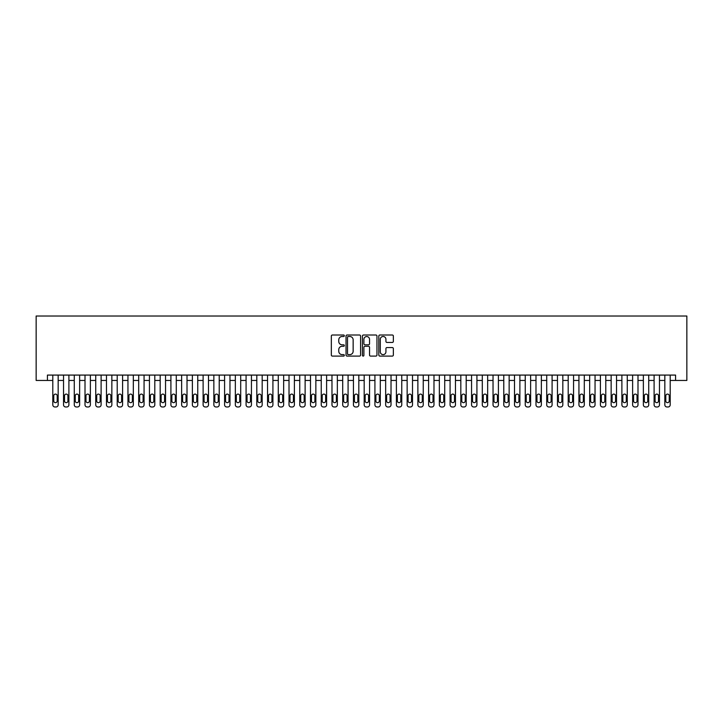 <?xml version="1.0" encoding="UTF-8"?>
<svg xmlns="http://www.w3.org/2000/svg" width="723" height="723" viewBox="0 0 723 723"><rect width="100%" height="100%" fill="white"/><g stroke="black" fill="none" stroke-linecap="round" stroke-linejoin="round"><path stroke-width="1.08" d="M344.32 335.752A0.741 0.741 0 0 0 343.579 335.011L332.381 335.011A1.057 1.057 0 0 0 331.333 336.068L331.333 355.038A1.057 1.057 0 0 0 332.381 356.096L343.579 356.096A0.741 0.741 0 0 0 344.32 355.355A0.741 0.741 0 0 0 343.579 354.622L342.133 354.622A3.371 3.371 0 0 1 338.762 351.242L338.762 349.661A3.371 3.371 0 0 1 342.133 346.29L343.579 346.29A0.741 0.741 0 0 0 344.32 345.558A0.741 0.741 0 0 0 343.579 344.817L342.133 344.817A3.371 3.371 0 0 1 338.762 341.446L338.762 339.864A3.371 3.371 0 0 1 342.133 336.493L343.579 336.493A0.741 0.741 0 0 0 344.32 335.752M392.3 342.449A1.057 1.057 0 0 0 393.357 341.392L393.357 336.068A1.057 1.057 0 0 0 392.3 335.011L379.864 335.011A1.057 1.057 0 0 0 378.816 336.068L378.816 355.038A1.057 1.057 0 0 0 379.864 356.096L392.3 356.096A1.057 1.057 0 0 0 393.357 355.038L393.357 348.613A1.057 1.057 0 0 0 392.3 347.555L386.977 347.555A1.057 1.057 0 0 0 385.928 348.613L385.928 351.803A2.82 2.82 0 0 1 383.109 354.622A2.82 2.82 0 0 1 380.289 351.803L380.289 339.313A2.82 2.82 0 0 1 383.109 336.493A2.82 2.82 0 0 1 385.928 339.313L385.928 341.392A1.057 1.057 0 0 0 386.977 342.449L392.3 342.449M47.429 380.452L47.429 375.083L675.571 375.083L675.571 380.452L686.85 380.452L686.85 316.023L36.15 316.023L36.15 380.452L52.797 380.452M360.578 336.068A1.057 1.057 0 0 0 359.521 335.011L347.085 335.011A1.057 1.057 0 0 0 346.037 336.068L346.037 355.038A1.057 1.057 0 0 0 347.085 356.096L359.521 356.096A1.057 1.057 0 0 0 360.578 355.038L360.578 336.068M363.479 335.011L375.915 335.011A1.057 1.057 0 0 1 376.963 336.068L376.963 355.038A1.057 1.057 0 0 1 375.915 356.096L370.592 356.096A1.057 1.057 0 0 1 369.534 355.038L369.534 347.347A1.057 1.057 0 0 0 368.486 346.29L364.952 346.29A1.057 1.057 0 0 0 363.895 347.347L363.895 355.355A0.741 0.741 0 0 1 363.163 356.096A0.741 0.741 0 0 1 362.422 355.355L362.422 336.068A1.057 1.057 0 0 1 363.479 335.011M58.165 375.083L58.165 404.826L58.165 380.452L63.534 380.452M68.902 375.083L68.902 404.826L68.902 380.452L74.27 380.452M79.638 375.083L79.638 404.826L79.638 380.452L85.007 380.452M90.375 375.083L90.375 404.826L90.375 380.452L95.743 380.452M101.112 375.083L101.112 404.826L101.112 380.452L106.48 380.452M111.848 375.083L111.848 404.826L111.848 380.452L117.216 380.452M122.585 375.083L122.585 404.826L122.585 380.452L127.953 380.452M133.321 375.083L133.321 404.826L133.321 380.452L138.699 380.452M144.067 375.083L144.067 404.826L144.067 380.452L149.435 380.452M154.803 375.083L154.803 404.826L154.803 380.452L160.172 380.452M165.54 375.083L165.54 404.826L165.54 380.452L170.908 380.452M176.276 375.083L176.276 404.826L176.276 380.452L181.645 380.452M187.013 375.083L187.013 404.826L187.013 380.452L192.381 380.452M197.75 375.083L197.75 404.826L197.75 380.452L203.118 380.452M208.486 375.083L208.486 404.826L208.486 380.452L213.854 380.452M219.223 375.083L219.223 404.826L219.223 380.452L224.591 380.452M229.968 375.083L229.968 404.826L229.968 380.452L235.337 380.452M240.705 375.083L240.705 404.826L240.705 380.452L246.073 380.452M251.441 375.083L251.441 404.826L251.441 380.452L256.81 380.452M262.178 375.083L262.178 404.826L262.178 380.452L267.546 380.452M272.914 375.083L272.914 404.826L272.914 380.452L278.283 380.452M283.651 375.083L283.651 404.826L283.651 380.452L289.019 380.452M294.388 375.083L294.388 404.826L294.388 380.452L299.756 380.452M305.124 375.083L305.124 404.826L305.124 380.452L310.492 380.452M315.861 375.083L315.861 404.826L315.861 380.452L321.238 380.452M326.606 375.083L326.606 404.826L326.606 380.452L331.974 380.452M337.343 375.083L337.343 404.826L337.343 380.452L342.711 380.452M348.079 375.083L348.079 404.826L348.079 380.452L353.448 380.452M358.816 375.083L358.816 404.826L358.816 380.452L364.184 380.452M369.552 375.083L369.552 404.826L369.552 380.452L374.921 380.452M380.289 375.083L380.289 404.826L380.289 380.452L385.657 380.452M391.026 375.083L391.026 404.826L391.026 380.452L396.394 380.452M401.762 375.083L401.762 404.826L401.762 380.452L407.139 380.452M412.508 375.083L412.508 404.826L412.508 380.452L417.876 380.452M423.244 375.083L423.244 404.826L423.244 380.452L428.612 380.452M433.981 375.083L433.981 404.826L433.981 380.452L439.349 380.452M444.717 375.083L444.717 404.826L444.717 380.452L450.086 380.452M455.454 375.083L455.454 404.826L455.454 380.452L460.822 380.452M466.19 375.083L466.19 404.826L466.19 380.452L471.559 380.452M476.927 375.083L476.927 404.826L476.927 380.452L482.295 380.452M487.664 375.083L487.664 404.826L487.664 380.452L493.032 380.452M498.409 375.083L498.409 404.826L498.409 380.452L503.777 380.452M509.146 375.083L509.146 404.826L509.146 380.452L514.514 380.452M519.882 375.083L519.882 404.826L519.882 380.452L525.25 380.452M530.619 375.083L530.619 404.826L530.619 380.452L535.987 380.452M541.355 375.083L541.355 404.826L541.355 380.452L546.724 380.452M552.092 375.083L552.092 404.826L552.092 380.452L557.46 380.452M562.828 375.083L562.828 404.826L562.828 380.452L568.197 380.452M573.565 375.083L573.565 404.826L573.565 380.452L578.933 380.452M584.301 375.083L584.301 404.826L584.301 380.452L589.679 380.452M595.047 375.083L595.047 404.826L595.047 380.452L600.415 380.452M605.784 375.083L605.784 404.826L605.784 380.452L611.152 380.452M616.52 375.083L616.52 404.826L616.52 380.452L621.888 380.452M627.257 375.083L627.257 404.826L627.257 380.452L632.625 380.452M637.993 375.083L637.993 404.826L637.993 380.452L643.362 380.452M648.73 375.083L648.73 404.826L648.73 380.452L654.098 380.452M659.466 375.083L659.466 404.826L659.466 380.452L664.835 380.452M670.203 375.083L670.203 404.826L670.203 380.452L675.571 380.452M348.242 336.493A0.741 0.741 0 0 0 347.51 337.225L347.51 353.881A0.741 0.741 0 0 0 348.242 354.622L349.778 354.622A3.371 3.371 0 0 0 353.149 351.242L353.149 339.864A3.371 3.371 0 0 0 349.778 336.493L348.242 336.493M369.534 339.358A2.82 2.82 0 0 0 366.715 336.547A2.82 2.82 0 0 0 363.895 339.358L363.895 343.759A1.057 1.057 0 0 0 364.952 344.817L368.486 344.817A1.057 1.057 0 0 0 369.534 343.759L369.534 339.358M53.764 400.958A1.717 1.717 90 0 0 55.481 402.675A1.717 1.717 90 0 0 57.198 400.958A1.717 1.717 -90 0 1 55.481 402.675A1.717 1.717 -90 0 1 53.764 400.958L53.764 395.806A1.717 1.717 -90 0 1 55.481 394.089A1.717 1.717 -90 0 1 57.198 395.806A1.717 1.717 90 0 0 55.481 394.089A1.717 1.717 90 0 0 53.764 395.806M52.797 375.083L52.797 404.826A2.151 2.151 90 0 0 54.939 406.977L56.014 406.977A2.151 2.151 90 0 0 58.165 404.826M57.198 395.806L57.198 400.958M64.501 400.958A1.717 1.717 90 0 0 66.218 402.675A1.717 1.717 90 0 0 67.935 400.958A1.717 1.717 -90 0 1 66.218 402.675A1.717 1.717 -90 0 1 64.501 400.958L64.501 395.806A1.717 1.717 -90 0 1 66.218 394.089A1.717 1.717 -90 0 1 67.935 395.806A1.717 1.717 90 0 0 66.218 394.089A1.717 1.717 90 0 0 64.501 395.806M75.237 400.958A1.717 1.717 90 0 0 76.954 402.675A1.717 1.717 90 0 0 78.671 400.958A1.717 1.717 -90 0 1 76.954 402.675A1.717 1.717 -90 0 1 75.237 400.958L75.237 395.806A1.717 1.717 -90 0 1 76.954 394.089A1.717 1.717 -90 0 1 78.671 395.806A1.717 1.717 90 0 0 76.954 394.089A1.717 1.717 90 0 0 75.237 395.806M85.974 400.958A1.717 1.717 90 0 0 87.691 402.675A1.717 1.717 90 0 0 89.408 400.958A1.717 1.717 -90 0 1 87.691 402.675A1.717 1.717 -90 0 1 85.974 400.958L85.974 395.806A1.717 1.717 -90 0 1 87.691 394.089A1.717 1.717 -90 0 1 89.408 395.806A1.717 1.717 90 0 0 87.691 394.089A1.717 1.717 90 0 0 85.974 395.806M96.71 400.958A1.717 1.717 90 0 0 98.427 402.675A1.717 1.717 90 0 0 100.145 400.958A1.717 1.717 -90 0 1 98.427 402.675A1.717 1.717 -90 0 1 96.71 400.958L96.71 395.806A1.717 1.717 -90 0 1 98.427 394.089A1.717 1.717 -90 0 1 100.145 395.806A1.717 1.717 90 0 0 98.427 394.089A1.717 1.717 90 0 0 96.71 395.806M63.534 375.083L63.534 404.826A2.151 2.151 90 0 0 65.676 406.977L66.751 406.977A2.151 2.151 90 0 0 68.902 404.826M67.935 395.806L67.935 400.958M74.27 375.083L74.27 404.826A2.151 2.151 90 0 0 76.412 406.977L77.488 406.977A2.151 2.151 90 0 0 79.638 404.826M78.671 395.806L78.671 400.958M85.007 375.083L85.007 404.826A2.151 2.151 90 0 0 87.158 406.977L88.224 406.977A2.151 2.151 90 0 0 90.375 404.826M89.408 395.806L89.408 400.958M95.743 375.083L95.743 404.826A2.151 2.151 90 0 0 97.894 406.977L98.961 406.977A2.151 2.151 90 0 0 101.112 404.826M100.145 395.806L100.145 400.958M107.447 400.958A1.717 1.717 90 0 0 109.164 402.675A1.717 1.717 90 0 0 110.881 400.958A1.717 1.717 -90 0 1 109.164 402.675A1.717 1.717 -90 0 1 107.447 400.958L107.447 395.806A1.717 1.717 -90 0 1 109.164 394.089A1.717 1.717 -90 0 1 110.881 395.806A1.717 1.717 90 0 0 109.164 394.089A1.717 1.717 90 0 0 107.447 395.806M106.48 375.083L106.48 404.826A2.151 2.151 90 0 0 108.631 406.977L109.706 406.977A2.151 2.151 90 0 0 111.848 404.826M110.881 395.806L110.881 400.958M118.183 400.958A1.717 1.717 90 0 0 119.901 402.675A1.717 1.717 90 0 0 121.618 400.958A1.717 1.717 -90 0 1 119.901 402.675A1.717 1.717 -90 0 1 118.183 400.958L118.183 395.806A1.717 1.717 -90 0 1 119.901 394.089A1.717 1.717 -90 0 1 121.618 395.806A1.717 1.717 90 0 0 119.901 394.089A1.717 1.717 90 0 0 118.183 395.806M117.216 375.083L117.216 404.826A2.151 2.151 90 0 0 119.367 406.977L120.443 406.977A2.151 2.151 90 0 0 122.585 404.826M121.618 395.806L121.618 400.958M128.92 400.958A1.717 1.717 90 0 0 130.637 402.675A1.717 1.717 90 0 0 132.363 400.958A1.717 1.717 -90 0 1 130.637 402.675A1.717 1.717 -90 0 1 128.92 400.958L128.92 395.806A1.717 1.717 -90 0 1 130.637 394.089A1.717 1.717 -90 0 1 132.363 395.806A1.717 1.717 90 0 0 130.637 394.089A1.717 1.717 90 0 0 128.92 395.806M127.953 375.083L127.953 404.826A2.151 2.151 90 0 0 130.104 406.977L131.179 406.977A2.151 2.151 90 0 0 133.321 404.826M132.363 395.806L132.363 400.958M139.656 400.958A1.717 1.717 90 0 0 141.383 402.675A1.717 1.717 90 0 0 143.1 400.958A1.717 1.717 -90 0 1 141.383 402.675A1.717 1.717 -90 0 1 139.656 400.958L139.656 395.806A1.717 1.717 -90 0 1 141.383 394.089A1.717 1.717 -90 0 1 143.1 395.806A1.717 1.717 90 0 0 141.383 394.089A1.717 1.717 90 0 0 139.656 395.806M138.699 375.083L138.699 404.826A2.151 2.151 90 0 0 140.84 406.977L141.916 406.977A2.151 2.151 90 0 0 144.067 404.826M143.1 395.806L143.1 400.958M150.402 400.958A1.717 1.717 90 0 0 152.119 402.675A1.717 1.717 90 0 0 153.836 400.958A1.717 1.717 -90 0 1 152.119 402.675A1.717 1.717 -90 0 1 150.402 400.958L150.402 395.806A1.717 1.717 -90 0 1 152.119 394.089A1.717 1.717 -90 0 1 153.836 395.806A1.717 1.717 90 0 0 152.119 394.089A1.717 1.717 90 0 0 150.402 395.806M161.139 400.958A1.717 1.717 90 0 0 162.856 402.675A1.717 1.717 90 0 0 164.573 400.958A1.717 1.717 -90 0 1 162.856 402.675A1.717 1.717 -90 0 1 161.139 400.958L161.139 395.806A1.717 1.717 -90 0 1 162.856 394.089A1.717 1.717 -90 0 1 164.573 395.806A1.717 1.717 90 0 0 162.856 394.089A1.717 1.717 90 0 0 161.139 395.806M171.875 400.958A1.717 1.717 90 0 0 173.592 402.675A1.717 1.717 90 0 0 175.309 400.958A1.717 1.717 -90 0 1 173.592 402.675A1.717 1.717 -90 0 1 171.875 400.958L171.875 395.806A1.717 1.717 -90 0 1 173.592 394.089A1.717 1.717 -90 0 1 175.309 395.806A1.717 1.717 90 0 0 173.592 394.089A1.717 1.717 90 0 0 171.875 395.806M182.612 400.958A1.717 1.717 90 0 0 184.329 402.675A1.717 1.717 90 0 0 186.046 400.958A1.717 1.717 -90 0 1 184.329 402.675A1.717 1.717 -90 0 1 182.612 400.958L182.612 395.806A1.717 1.717 -90 0 1 184.329 394.089A1.717 1.717 -90 0 1 186.046 395.806A1.717 1.717 90 0 0 184.329 394.089A1.717 1.717 90 0 0 182.612 395.806M193.348 400.958A1.717 1.717 90 0 0 195.065 402.675A1.717 1.717 90 0 0 196.783 400.958A1.717 1.717 -90 0 1 195.065 402.675A1.717 1.717 -90 0 1 193.348 400.958L193.348 395.806A1.717 1.717 -90 0 1 195.065 394.089A1.717 1.717 -90 0 1 196.783 395.806A1.717 1.717 90 0 0 195.065 394.089A1.717 1.717 90 0 0 193.348 395.806M204.085 400.958A1.717 1.717 90 0 0 205.802 402.675A1.717 1.717 90 0 0 207.519 400.958A1.717 1.717 -90 0 1 205.802 402.675A1.717 1.717 -90 0 1 204.085 400.958L204.085 395.806A1.717 1.717 -90 0 1 205.802 394.089A1.717 1.717 -90 0 1 207.519 395.806A1.717 1.717 90 0 0 205.802 394.089A1.717 1.717 90 0 0 204.085 395.806M214.821 400.958A1.717 1.717 90 0 0 216.538 402.675A1.717 1.717 90 0 0 218.256 400.958A1.717 1.717 -90 0 1 216.538 402.675A1.717 1.717 -90 0 1 214.821 400.958L214.821 395.806A1.717 1.717 -90 0 1 216.538 394.089A1.717 1.717 -90 0 1 218.256 395.806A1.717 1.717 90 0 0 216.538 394.089A1.717 1.717 90 0 0 214.821 395.806M225.558 400.958A1.717 1.717 90 0 0 227.284 402.675A1.717 1.717 90 0 0 229.001 400.958A1.717 1.717 -90 0 1 227.284 402.675A1.717 1.717 -90 0 1 225.558 400.958L225.558 395.806A1.717 1.717 -90 0 1 227.284 394.089A1.717 1.717 -90 0 1 229.001 395.806A1.717 1.717 90 0 0 227.284 394.089A1.717 1.717 90 0 0 225.558 395.806M236.304 400.958A1.717 1.717 90 0 0 238.021 402.675A1.717 1.717 90 0 0 239.738 400.958A1.717 1.717 -90 0 1 238.021 402.675A1.717 1.717 -90 0 1 236.304 400.958L236.304 395.806A1.717 1.717 -90 0 1 238.021 394.089A1.717 1.717 -90 0 1 239.738 395.806A1.717 1.717 90 0 0 238.021 394.089A1.717 1.717 90 0 0 236.304 395.806M247.04 400.958A1.717 1.717 90 0 0 248.757 402.675A1.717 1.717 90 0 0 250.474 400.958A1.717 1.717 -90 0 1 248.757 402.675A1.717 1.717 -90 0 1 247.04 400.958L247.04 395.806A1.717 1.717 -90 0 1 248.757 394.089A1.717 1.717 -90 0 1 250.474 395.806A1.717 1.717 90 0 0 248.757 394.089A1.717 1.717 90 0 0 247.04 395.806M257.777 400.958A1.717 1.717 90 0 0 259.494 402.675A1.717 1.717 90 0 0 261.211 400.958A1.717 1.717 -90 0 1 259.494 402.675A1.717 1.717 -90 0 1 257.777 400.958L257.777 395.806A1.717 1.717 -90 0 1 259.494 394.089A1.717 1.717 -90 0 1 261.211 395.806A1.717 1.717 90 0 0 259.494 394.089A1.717 1.717 90 0 0 257.777 395.806M268.513 400.958A1.717 1.717 90 0 0 270.23 402.675A1.717 1.717 90 0 0 271.947 400.958A1.717 1.717 -90 0 1 270.23 402.675A1.717 1.717 -90 0 1 268.513 400.958L268.513 395.806A1.717 1.717 -90 0 1 270.23 394.089A1.717 1.717 -90 0 1 271.947 395.806A1.717 1.717 90 0 0 270.23 394.089A1.717 1.717 90 0 0 268.513 395.806M149.435 375.083L149.435 404.826A2.151 2.151 90 0 0 151.577 406.977L152.652 406.977A2.151 2.151 90 0 0 154.803 404.826M153.836 395.806L153.836 400.958M160.172 375.083L160.172 404.826A2.151 2.151 90 0 0 162.314 406.977L163.389 406.977A2.151 2.151 90 0 0 165.54 404.826M164.573 395.806L164.573 400.958M170.908 375.083L170.908 404.826A2.151 2.151 90 0 0 173.059 406.977L174.126 406.977A2.151 2.151 90 0 0 176.276 404.826M175.309 395.806L175.309 400.958M181.645 375.083L181.645 404.826A2.151 2.151 90 0 0 183.796 406.977L184.862 406.977A2.151 2.151 90 0 0 187.013 404.826M186.046 395.806L186.046 400.958M192.381 375.083L192.381 404.826A2.151 2.151 90 0 0 194.532 406.977L195.608 406.977A2.151 2.151 90 0 0 197.75 404.826M196.783 395.806L196.783 400.958M203.118 375.083L203.118 404.826A2.151 2.151 90 0 0 205.269 406.977L206.344 406.977A2.151 2.151 90 0 0 208.486 404.826M207.519 395.806L207.519 400.958M213.854 375.083L213.854 404.826A2.151 2.151 90 0 0 216.005 406.977L217.081 406.977A2.151 2.151 90 0 0 219.223 404.826M218.256 395.806L218.256 400.958M224.591 375.083L224.591 404.826A2.151 2.151 90 0 0 226.742 406.977L227.817 406.977A2.151 2.151 90 0 0 229.968 404.826M229.001 395.806L229.001 400.958M235.337 375.083L235.337 404.826A2.151 2.151 90 0 0 237.478 406.977L238.554 406.977A2.151 2.151 90 0 0 240.705 404.826M239.738 395.806L239.738 400.958M246.073 375.083L246.073 404.826A2.151 2.151 90 0 0 248.215 406.977L249.29 406.977A2.151 2.151 90 0 0 251.441 404.826M250.474 395.806L250.474 400.958M256.81 375.083L256.81 404.826A2.151 2.151 90 0 0 258.951 406.977L260.027 406.977A2.151 2.151 90 0 0 262.178 404.826M261.211 395.806L261.211 400.958M267.546 375.083L267.546 404.826A2.151 2.151 90 0 0 269.697 406.977L270.764 406.977A2.151 2.151 90 0 0 272.914 404.826M271.947 395.806L271.947 400.958M279.25 400.958A1.717 1.717 90 0 0 280.967 402.675A1.717 1.717 90 0 0 282.684 400.958A1.717 1.717 -90 0 1 280.967 402.675A1.717 1.717 -90 0 1 279.25 400.958L279.25 395.806A1.717 1.717 -90 0 1 280.967 394.089A1.717 1.717 -90 0 1 282.684 395.806A1.717 1.717 90 0 0 280.967 394.089A1.717 1.717 90 0 0 279.25 395.806M289.986 400.958A1.717 1.717 90 0 0 291.703 402.675A1.717 1.717 90 0 0 293.421 400.958A1.717 1.717 -90 0 1 291.703 402.675A1.717 1.717 -90 0 1 289.986 400.958L289.986 395.806A1.717 1.717 -90 0 1 291.703 394.089A1.717 1.717 -90 0 1 293.421 395.806A1.717 1.717 90 0 0 291.703 394.089A1.717 1.717 90 0 0 289.986 395.806M300.723 400.958A1.717 1.717 90 0 0 302.44 402.675A1.717 1.717 90 0 0 304.157 400.958A1.717 1.717 -90 0 1 302.44 402.675A1.717 1.717 -90 0 1 300.723 400.958L300.723 395.806A1.717 1.717 -90 0 1 302.44 394.089A1.717 1.717 -90 0 1 304.157 395.806A1.717 1.717 90 0 0 302.44 394.089A1.717 1.717 90 0 0 300.723 395.806M311.459 400.958A1.717 1.717 90 0 0 313.176 402.675A1.717 1.717 90 0 0 314.903 400.958A1.717 1.717 -90 0 1 313.176 402.675A1.717 1.717 -90 0 1 311.459 400.958L311.459 395.806A1.717 1.717 -90 0 1 313.176 394.089A1.717 1.717 -90 0 1 314.903 395.806A1.717 1.717 90 0 0 313.176 394.089A1.717 1.717 90 0 0 311.459 395.806M278.283 375.083L278.283 404.826A2.151 2.151 90 0 0 280.434 406.977L281.509 406.977A2.151 2.151 90 0 0 283.651 404.826M282.684 395.806L282.684 400.958M289.019 375.083L289.019 404.826A2.151 2.151 90 0 0 291.17 406.977L292.246 406.977A2.151 2.151 90 0 0 294.388 404.826M293.421 395.806L293.421 400.958M299.756 375.083L299.756 404.826A2.151 2.151 90 0 0 301.907 406.977L302.982 406.977A2.151 2.151 90 0 0 305.124 404.826M304.157 395.806L304.157 400.958M310.492 375.083L310.492 404.826A2.151 2.151 90 0 0 312.643 406.977L313.719 406.977A2.151 2.151 90 0 0 315.861 404.826M314.903 395.806L314.903 400.958M322.196 400.958A1.717 1.717 90 0 0 323.922 402.675A1.717 1.717 90 0 0 325.639 400.958A1.717 1.717 -90 0 1 323.922 402.675A1.717 1.717 -90 0 1 322.196 400.958L322.196 395.806A1.717 1.717 -90 0 1 323.922 394.089A1.717 1.717 -90 0 1 325.639 395.806A1.717 1.717 90 0 0 323.922 394.089A1.717 1.717 90 0 0 322.196 395.806M321.238 375.083L321.238 404.826A2.151 2.151 90 0 0 323.38 406.977L324.455 406.977A2.151 2.151 90 0 0 326.606 404.826M325.639 395.806L325.639 400.958M332.942 400.958A1.717 1.717 90 0 0 334.659 402.675A1.717 1.717 90 0 0 336.376 400.958A1.717 1.717 -90 0 1 334.659 402.675A1.717 1.717 -90 0 1 332.942 400.958L332.942 395.806A1.717 1.717 -90 0 1 334.659 394.089A1.717 1.717 -90 0 1 336.376 395.806A1.717 1.717 90 0 0 334.659 394.089A1.717 1.717 90 0 0 332.942 395.806M331.974 375.083L331.974 404.826A2.151 2.151 90 0 0 334.116 406.977L335.192 406.977A2.151 2.151 90 0 0 337.343 404.826M336.376 395.806L336.376 400.958M343.678 400.958A1.717 1.717 90 0 0 345.395 402.675A1.717 1.717 90 0 0 347.112 400.958A1.717 1.717 -90 0 1 345.395 402.675A1.717 1.717 -90 0 1 343.678 400.958L343.678 395.806A1.717 1.717 -90 0 1 345.395 394.089A1.717 1.717 -90 0 1 347.112 395.806A1.717 1.717 90 0 0 345.395 394.089A1.717 1.717 90 0 0 343.678 395.806M342.711 375.083L342.711 404.826A2.151 2.151 90 0 0 344.853 406.977L345.928 406.977A2.151 2.151 90 0 0 348.079 404.826M347.112 395.806L347.112 400.958M354.415 400.958A1.717 1.717 90 0 0 356.132 402.675A1.717 1.717 90 0 0 357.849 400.958A1.717 1.717 -90 0 1 356.132 402.675A1.717 1.717 -90 0 1 354.415 400.958L354.415 395.806A1.717 1.717 -90 0 1 356.132 394.089A1.717 1.717 -90 0 1 357.849 395.806A1.717 1.717 90 0 0 356.132 394.089A1.717 1.717 90 0 0 354.415 395.806M353.448 375.083L353.448 404.826A2.151 2.151 90 0 0 355.599 406.977L356.665 406.977A2.151 2.151 90 0 0 358.816 404.826M357.849 395.806L357.849 400.958M365.151 400.958A1.717 1.717 90 0 0 366.868 402.675A1.717 1.717 90 0 0 368.585 400.958A1.717 1.717 -90 0 1 366.868 402.675A1.717 1.717 -90 0 1 365.151 400.958L365.151 395.806A1.717 1.717 -90 0 1 366.868 394.089A1.717 1.717 -90 0 1 368.585 395.806A1.717 1.717 90 0 0 366.868 394.089A1.717 1.717 90 0 0 365.151 395.806M364.184 375.083L364.184 404.826A2.151 2.151 90 0 0 366.335 406.977L367.401 406.977A2.151 2.151 90 0 0 369.552 404.826M368.585 395.806L368.585 400.958M375.888 400.958A1.717 1.717 90 0 0 377.605 402.675A1.717 1.717 90 0 0 379.322 400.958A1.717 1.717 -90 0 1 377.605 402.675A1.717 1.717 -90 0 1 375.888 400.958L375.888 395.806A1.717 1.717 -90 0 1 377.605 394.089A1.717 1.717 -90 0 1 379.322 395.806A1.717 1.717 90 0 0 377.605 394.089A1.717 1.717 90 0 0 375.888 395.806M374.921 375.083L374.921 404.826A2.151 2.151 90 0 0 377.072 406.977L378.147 406.977A2.151 2.151 90 0 0 380.289 404.826M379.322 395.806L379.322 400.958M386.624 400.958A1.717 1.717 90 0 0 388.341 402.675A1.717 1.717 90 0 0 390.059 400.958A1.717 1.717 -90 0 1 388.341 402.675A1.717 1.717 -90 0 1 386.624 400.958L386.624 395.806A1.717 1.717 -90 0 1 388.341 394.089A1.717 1.717 -90 0 1 390.059 395.806A1.717 1.717 90 0 0 388.341 394.089A1.717 1.717 90 0 0 386.624 395.806M385.657 375.083L385.657 404.826A2.151 2.151 90 0 0 387.808 406.977L388.884 406.977A2.151 2.151 90 0 0 391.026 404.826M390.059 395.806L390.059 400.958M397.361 400.958A1.717 1.717 90 0 0 399.078 402.675A1.717 1.717 90 0 0 400.804 400.958A1.717 1.717 -90 0 1 399.078 402.675A1.717 1.717 -90 0 1 397.361 400.958L397.361 395.806A1.717 1.717 -90 0 1 399.078 394.089A1.717 1.717 -90 0 1 400.804 395.806A1.717 1.717 90 0 0 399.078 394.089A1.717 1.717 90 0 0 397.361 395.806M396.394 375.083L396.394 404.826A2.151 2.151 90 0 0 398.545 406.977L399.62 406.977A2.151 2.151 90 0 0 401.762 404.826M400.804 395.806L400.804 400.958M408.097 400.958A1.717 1.717 90 0 0 409.824 402.675A1.717 1.717 90 0 0 411.541 400.958A1.717 1.717 -90 0 1 409.824 402.675A1.717 1.717 -90 0 1 408.097 400.958L408.097 395.806A1.717 1.717 -90 0 1 409.824 394.089A1.717 1.717 -90 0 1 411.541 395.806A1.717 1.717 90 0 0 409.824 394.089A1.717 1.717 90 0 0 408.097 395.806M407.139 375.083L407.139 404.826A2.151 2.151 90 0 0 409.281 406.977L410.357 406.977A2.151 2.151 90 0 0 412.508 404.826M411.541 395.806L411.541 400.958M418.843 400.958A1.717 1.717 90 0 0 420.56 402.675A1.717 1.717 90 0 0 422.277 400.958A1.717 1.717 -90 0 1 420.56 402.675A1.717 1.717 -90 0 1 418.843 400.958L418.843 395.806A1.717 1.717 -90 0 1 420.56 394.089A1.717 1.717 -90 0 1 422.277 395.806A1.717 1.717 90 0 0 420.56 394.089A1.717 1.717 90 0 0 418.843 395.806M417.876 375.083L417.876 404.826A2.151 2.151 90 0 0 420.018 406.977L421.093 406.977A2.151 2.151 90 0 0 423.244 404.826M422.277 395.806L422.277 400.958M429.579 400.958A1.717 1.717 90 0 0 431.297 402.675A1.717 1.717 90 0 0 433.014 400.958A1.717 1.717 -90 0 1 431.297 402.675A1.717 1.717 -90 0 1 429.579 400.958L429.579 395.806A1.717 1.717 -90 0 1 431.297 394.089A1.717 1.717 -90 0 1 433.014 395.806A1.717 1.717 90 0 0 431.297 394.089A1.717 1.717 90 0 0 429.579 395.806M428.612 375.083L428.612 404.826A2.151 2.151 90 0 0 430.754 406.977L431.83 406.977A2.151 2.151 90 0 0 433.981 404.826M433.014 395.806L433.014 400.958M440.316 400.958A1.717 1.717 90 0 0 442.033 402.675A1.717 1.717 90 0 0 443.75 400.958A1.717 1.717 -90 0 1 442.033 402.675A1.717 1.717 -90 0 1 440.316 400.958L440.316 395.806A1.717 1.717 -90 0 1 442.033 394.089A1.717 1.717 -90 0 1 443.75 395.806A1.717 1.717 90 0 0 442.033 394.089A1.717 1.717 90 0 0 440.316 395.806M439.349 375.083L439.349 404.826A2.151 2.151 90 0 0 441.491 406.977L442.566 406.977A2.151 2.151 90 0 0 444.717 404.826M443.75 395.806L443.75 400.958M451.053 400.958A1.717 1.717 90 0 0 452.77 402.675A1.717 1.717 90 0 0 454.487 400.958A1.717 1.717 -90 0 1 452.77 402.675A1.717 1.717 -90 0 1 451.053 400.958L451.053 395.806A1.717 1.717 -90 0 1 452.77 394.089A1.717 1.717 -90 0 1 454.487 395.806A1.717 1.717 90 0 0 452.77 394.089A1.717 1.717 90 0 0 451.053 395.806M450.086 375.083L450.086 404.826A2.151 2.151 90 0 0 452.236 406.977L453.303 406.977A2.151 2.151 90 0 0 455.454 404.826M454.487 395.806L454.487 400.958M461.789 400.958A1.717 1.717 90 0 0 463.506 402.675A1.717 1.717 90 0 0 465.223 400.958A1.717 1.717 -90 0 1 463.506 402.675A1.717 1.717 -90 0 1 461.789 400.958L461.789 395.806A1.717 1.717 -90 0 1 463.506 394.089A1.717 1.717 -90 0 1 465.223 395.806A1.717 1.717 90 0 0 463.506 394.089A1.717 1.717 90 0 0 461.789 395.806M460.822 375.083L460.822 404.826A2.151 2.151 90 0 0 462.973 406.977L464.049 406.977A2.151 2.151 90 0 0 466.19 404.826M465.223 395.806L465.223 400.958M472.526 400.958A1.717 1.717 90 0 0 474.243 402.675A1.717 1.717 90 0 0 475.96 400.958A1.717 1.717 -90 0 1 474.243 402.675A1.717 1.717 -90 0 1 472.526 400.958L472.526 395.806A1.717 1.717 -90 0 1 474.243 394.089A1.717 1.717 -90 0 1 475.96 395.806A1.717 1.717 90 0 0 474.243 394.089A1.717 1.717 90 0 0 472.526 395.806M471.559 375.083L471.559 404.826A2.151 2.151 90 0 0 473.71 406.977L474.785 406.977A2.151 2.151 90 0 0 476.927 404.826M475.96 395.806L475.96 400.958M483.262 400.958A1.717 1.717 90 0 0 484.979 402.675A1.717 1.717 90 0 0 486.696 400.958A1.717 1.717 -90 0 1 484.979 402.675A1.717 1.717 -90 0 1 483.262 400.958L483.262 395.806A1.717 1.717 -90 0 1 484.979 394.089A1.717 1.717 -90 0 1 486.696 395.806A1.717 1.717 90 0 0 484.979 394.089A1.717 1.717 90 0 0 483.262 395.806M482.295 375.083L482.295 404.826A2.151 2.151 90 0 0 484.446 406.977L485.522 406.977A2.151 2.151 90 0 0 487.664 404.826M486.696 395.806L486.696 400.958M493.999 400.958A1.717 1.717 90 0 0 495.716 402.675A1.717 1.717 90 0 0 497.442 400.958A1.717 1.717 -90 0 1 495.716 402.675A1.717 1.717 -90 0 1 493.999 400.958L493.999 395.806A1.717 1.717 -90 0 1 495.716 394.089A1.717 1.717 -90 0 1 497.442 395.806A1.717 1.717 90 0 0 495.716 394.089A1.717 1.717 90 0 0 493.999 395.806M493.032 375.083L493.032 404.826A2.151 2.151 90 0 0 495.183 406.977L496.258 406.977A2.151 2.151 90 0 0 498.409 404.826M497.442 395.806L497.442 400.958M504.744 400.958A1.717 1.717 90 0 0 506.462 402.675A1.717 1.717 90 0 0 508.179 400.958A1.717 1.717 -90 0 1 506.462 402.675A1.717 1.717 -90 0 1 504.744 400.958L504.744 395.806A1.717 1.717 -90 0 1 506.462 394.089A1.717 1.717 -90 0 1 508.179 395.806A1.717 1.717 90 0 0 506.462 394.089A1.717 1.717 90 0 0 504.744 395.806M503.777 375.083L503.777 404.826A2.151 2.151 90 0 0 505.919 406.977L506.995 406.977A2.151 2.151 90 0 0 509.146 404.826M508.179 395.806L508.179 400.958M515.481 400.958A1.717 1.717 90 0 0 517.198 402.675A1.717 1.717 90 0 0 518.915 400.958A1.717 1.717 -90 0 1 517.198 402.675A1.717 1.717 -90 0 1 515.481 400.958L515.481 395.806A1.717 1.717 -90 0 1 517.198 394.089A1.717 1.717 -90 0 1 518.915 395.806A1.717 1.717 90 0 0 517.198 394.089A1.717 1.717 90 0 0 515.481 395.806M514.514 375.083L514.514 404.826A2.151 2.151 90 0 0 516.656 406.977L517.731 406.977A2.151 2.151 90 0 0 519.882 404.826M518.915 395.806L518.915 400.958M526.217 400.958A1.717 1.717 90 0 0 527.935 402.675A1.717 1.717 90 0 0 529.652 400.958A1.717 1.717 -90 0 1 527.935 402.675A1.717 1.717 -90 0 1 526.217 400.958L526.217 395.806A1.717 1.717 -90 0 1 527.935 394.089A1.717 1.717 -90 0 1 529.652 395.806A1.717 1.717 90 0 0 527.935 394.089A1.717 1.717 90 0 0 526.217 395.806M525.25 375.083L525.25 404.826A2.151 2.151 90 0 0 527.392 406.977L528.468 406.977A2.151 2.151 90 0 0 530.619 404.826M529.652 395.806L529.652 400.958M536.954 400.958A1.717 1.717 90 0 0 538.671 402.675A1.717 1.717 90 0 0 540.388 400.958A1.717 1.717 -90 0 1 538.671 402.675A1.717 1.717 -90 0 1 536.954 400.958L536.954 395.806A1.717 1.717 -90 0 1 538.671 394.089A1.717 1.717 -90 0 1 540.388 395.806A1.717 1.717 90 0 0 538.671 394.089A1.717 1.717 90 0 0 536.954 395.806M535.987 375.083L535.987 404.826A2.151 2.151 90 0 0 538.138 406.977L539.204 406.977A2.151 2.151 90 0 0 541.355 404.826M540.388 395.806L540.388 400.958M547.691 400.958A1.717 1.717 90 0 0 549.408 402.675A1.717 1.717 90 0 0 551.125 400.958A1.717 1.717 -90 0 1 549.408 402.675A1.717 1.717 -90 0 1 547.691 400.958L547.691 395.806A1.717 1.717 -90 0 1 549.408 394.089A1.717 1.717 -90 0 1 551.125 395.806A1.717 1.717 90 0 0 549.408 394.089A1.717 1.717 90 0 0 547.691 395.806M546.724 375.083L546.724 404.826A2.151 2.151 90 0 0 548.874 406.977L549.941 406.977A2.151 2.151 90 0 0 552.092 404.826M551.125 395.806L551.125 400.958M558.427 400.958A1.717 1.717 90 0 0 560.144 402.675A1.717 1.717 90 0 0 561.861 400.958A1.717 1.717 -90 0 1 560.144 402.675A1.717 1.717 -90 0 1 558.427 400.958L558.427 395.806A1.717 1.717 -90 0 1 560.144 394.089A1.717 1.717 -90 0 1 561.861 395.806A1.717 1.717 90 0 0 560.144 394.089A1.717 1.717 90 0 0 558.427 395.806M557.46 375.083L557.46 404.826A2.151 2.151 90 0 0 559.611 406.977L560.687 406.977A2.151 2.151 90 0 0 562.828 404.826M561.861 395.806L561.861 400.958M569.164 400.958A1.717 1.717 90 0 0 570.881 402.675A1.717 1.717 90 0 0 572.598 400.958A1.717 1.717 -90 0 1 570.881 402.675A1.717 1.717 -90 0 1 569.164 400.958L569.164 395.806A1.717 1.717 -90 0 1 570.881 394.089A1.717 1.717 -90 0 1 572.598 395.806A1.717 1.717 90 0 0 570.881 394.089A1.717 1.717 90 0 0 569.164 395.806M568.197 375.083L568.197 404.826A2.151 2.151 90 0 0 570.348 406.977L571.423 406.977A2.151 2.151 90 0 0 573.565 404.826M572.598 395.806L572.598 400.958M579.9 400.958A1.717 1.717 90 0 0 581.617 402.675A1.717 1.717 90 0 0 583.344 400.958A1.717 1.717 -90 0 1 581.617 402.675A1.717 1.717 -90 0 1 579.9 400.958L579.9 395.806A1.717 1.717 -90 0 1 581.617 394.089A1.717 1.717 -90 0 1 583.344 395.806A1.717 1.717 90 0 0 581.617 394.089A1.717 1.717 90 0 0 579.9 395.806M578.933 375.083L578.933 404.826A2.151 2.151 90 0 0 581.084 406.977L582.16 406.977A2.151 2.151 90 0 0 584.301 404.826M583.344 395.806L583.344 400.958M590.637 400.958A1.717 1.717 90 0 0 592.363 402.675A1.717 1.717 90 0 0 594.08 400.958A1.717 1.717 -90 0 1 592.363 402.675A1.717 1.717 -90 0 1 590.637 400.958L590.637 395.806A1.717 1.717 -90 0 1 592.363 394.089A1.717 1.717 -90 0 1 594.08 395.806A1.717 1.717 90 0 0 592.363 394.089A1.717 1.717 90 0 0 590.637 395.806M589.679 375.083L589.679 404.826A2.151 2.151 90 0 0 591.821 406.977L592.896 406.977A2.151 2.151 90 0 0 595.047 404.826M594.08 395.806L594.08 400.958M601.382 400.958A1.717 1.717 90 0 0 603.099 402.675A1.717 1.717 90 0 0 604.817 400.958A1.717 1.717 -90 0 1 603.099 402.675A1.717 1.717 -90 0 1 601.382 400.958L601.382 395.806A1.717 1.717 -90 0 1 603.099 394.089A1.717 1.717 -90 0 1 604.817 395.806A1.717 1.717 90 0 0 603.099 394.089A1.717 1.717 90 0 0 601.382 395.806M600.415 375.083L600.415 404.826A2.151 2.151 90 0 0 602.557 406.977L603.633 406.977A2.151 2.151 90 0 0 605.784 404.826M604.817 395.806L604.817 400.958M612.119 400.958A1.717 1.717 90 0 0 613.836 402.675A1.717 1.717 90 0 0 615.553 400.958A1.717 1.717 -90 0 1 613.836 402.675A1.717 1.717 -90 0 1 612.119 400.958L612.119 395.806A1.717 1.717 -90 0 1 613.836 394.089A1.717 1.717 -90 0 1 615.553 395.806A1.717 1.717 90 0 0 613.836 394.089A1.717 1.717 90 0 0 612.119 395.806M611.152 375.083L611.152 404.826A2.151 2.151 90 0 0 613.294 406.977L614.369 406.977A2.151 2.151 90 0 0 616.52 404.826M615.553 395.806L615.553 400.958M622.855 400.958A1.717 1.717 90 0 0 624.573 402.675A1.717 1.717 90 0 0 626.29 400.958A1.717 1.717 -90 0 1 624.573 402.675A1.717 1.717 -90 0 1 622.855 400.958L622.855 395.806A1.717 1.717 -90 0 1 624.573 394.089A1.717 1.717 -90 0 1 626.29 395.806A1.717 1.717 90 0 0 624.573 394.089A1.717 1.717 90 0 0 622.855 395.806M621.888 375.083L621.888 404.826A2.151 2.151 90 0 0 624.039 406.977L625.106 406.977A2.151 2.151 90 0 0 627.257 404.826M626.29 395.806L626.29 400.958M633.592 400.958A1.717 1.717 90 0 0 635.309 402.675A1.717 1.717 90 0 0 637.026 400.958A1.717 1.717 -90 0 1 635.309 402.675A1.717 1.717 -90 0 1 633.592 400.958L633.592 395.806A1.717 1.717 -90 0 1 635.309 394.089A1.717 1.717 -90 0 1 637.026 395.806A1.717 1.717 90 0 0 635.309 394.089A1.717 1.717 90 0 0 633.592 395.806M632.625 375.083L632.625 404.826A2.151 2.151 90 0 0 634.776 406.977L635.842 406.977A2.151 2.151 90 0 0 637.993 404.826M637.026 395.806L637.026 400.958M644.329 400.958A1.717 1.717 90 0 0 646.046 402.675A1.717 1.717 90 0 0 647.763 400.958A1.717 1.717 -90 0 1 646.046 402.675A1.717 1.717 -90 0 1 644.329 400.958L644.329 395.806A1.717 1.717 -90 0 1 646.046 394.089A1.717 1.717 -90 0 1 647.763 395.806A1.717 1.717 90 0 0 646.046 394.089A1.717 1.717 90 0 0 644.329 395.806M643.362 375.083L643.362 404.826A2.151 2.151 90 0 0 645.512 406.977L646.588 406.977A2.151 2.151 90 0 0 648.73 404.826M647.763 395.806L647.763 400.958M655.065 400.958A1.717 1.717 90 0 0 656.782 402.675A1.717 1.717 90 0 0 658.499 400.958A1.717 1.717 -90 0 1 656.782 402.675A1.717 1.717 -90 0 1 655.065 400.958L655.065 395.806A1.717 1.717 -90 0 1 656.782 394.089A1.717 1.717 -90 0 1 658.499 395.806A1.717 1.717 90 0 0 656.782 394.089A1.717 1.717 90 0 0 655.065 395.806M654.098 375.083L654.098 404.826A2.151 2.151 90 0 0 656.249 406.977L657.324 406.977A2.151 2.151 90 0 0 659.466 404.826M658.499 395.806L658.499 400.958M665.802 400.958A1.717 1.717 90 0 0 667.519 402.675A1.717 1.717 90 0 0 669.236 400.958A1.717 1.717 -90 0 1 667.519 402.675A1.717 1.717 -90 0 1 665.802 400.958L665.802 395.806A1.717 1.717 -90 0 1 667.519 394.089A1.717 1.717 -90 0 1 669.236 395.806A1.717 1.717 90 0 0 667.519 394.089A1.717 1.717 90 0 0 665.802 395.806M664.835 375.083L664.835 404.826A2.151 2.151 90 0 0 666.986 406.977L668.061 406.977A2.151 2.151 90 0 0 670.203 404.826M669.236 395.806L669.236 400.958"/></g></svg>
